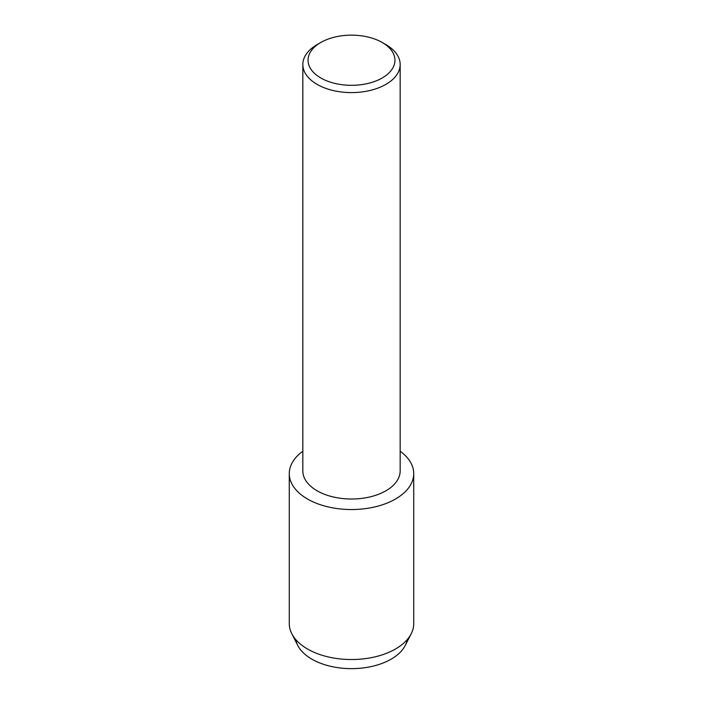 <?xml version="1.0" encoding="UTF-8"?>
<svg xmlns="http://www.w3.org/2000/svg" width="703" height="703" viewBox="0 0 703 703"><rect width="100%" height="100%" fill="white"/><g stroke="black" fill="none" stroke-linecap="round" stroke-linejoin="round"><path stroke-width="1.05" d="M407.23 639.589A56.02 32.338 180 0 1 391.114 659.168A56.02 32.338 180 0 1 332.721 666.769A56.02 32.338 180 0 1 295.77 639.589M382.221 42.496L385.912 44.632A48.665 28.102 180 0 1 400.165 64.5L400.165 470.922A48.665 28.102 180 0 1 385.912 490.791A48.665 28.102 180 0 1 332.879 496.88A48.665 28.102 180 0 1 302.835 470.922L302.835 64.5A48.665 28.102 180 0 1 317.088 44.632L320.779 42.496A43.445 25.08 180 0 1 382.221 42.496A43.445 25.08 180 0 1 382.221 77.963A43.445 25.08 180 0 1 320.779 77.963A43.445 25.08 180 0 1 320.779 42.496L317.088 44.632M395.499 499.016A62.224 35.923 180 0 1 310.049 500.404A62.224 35.923 180 0 1 302.835 451.229A62.224 35.923 180 0 0 289.276 473.611A62.224 35.923 180 0 0 327.686 506.801A62.224 35.923 180 0 0 395.499 499.016A62.224 35.923 180 0 0 400.165 451.229A62.224 35.923 180 0 1 413.724 473.611A62.224 35.923 180 0 1 395.499 499.016M400.165 64.5A48.665 28.102 180 0 1 385.912 84.369A48.665 28.102 180 0 1 332.879 90.459A48.665 28.102 180 0 1 302.835 64.5M413.724 473.611L413.724 623.605A62.224 35.923 180 0 1 411.193 633.746L405.244 645.433A56.02 32.338 180 0 1 391.114 659.168A56.02 32.338 180 0 1 297.756 645.433L291.807 633.746A62.224 35.923 180 0 1 289.276 623.605L289.276 473.611M411.193 633.746A62.224 35.923 180 0 1 395.499 649.01A62.224 35.923 180 0 1 291.807 633.746"/></g></svg>
